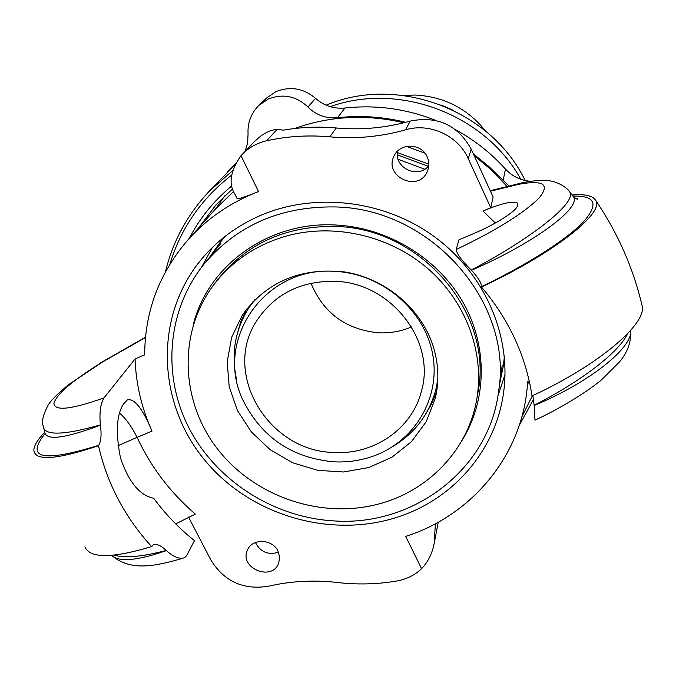 <?xml version="1.0" encoding="UTF-8"?>
<svg xmlns="http://www.w3.org/2000/svg" width="676" height="676" viewBox="0 0 676 676"><rect width="100%" height="100%" fill="white"/><g stroke="black" fill="none" stroke-linecap="round" stroke-linejoin="round"><path stroke-width="1.01" d="M397.564 151.154C393.846 167.927 418.283 179.351 428.753 165.738M427.147 156.756C429.235 161.488 429.353 166.228 427.494 170.969C419.078 193.412 382.557 176.343 394.37 155.472C400.42 142.526 421.604 143.32 427.147 156.756M255.418 542.515C260.463 552.072 268.161 555.309 278.512 552.224M277.971 551.058L279.644 557.117L278.698 563.133C272.065 581.985 238.696 567.95 247.509 550.019C252.064 538.172 272.42 538.84 277.971 551.058M505.014 374.555L497.899 396.043M201.507 267.35L212.357 247.475M259.39 215.931C313.926 192.001 383.191 199.75 433.603 236.118C483.974 272.572 511.191 334.206 503.772 391.134C496.818 446.794 457.644 494.528 405.423 514.318C336.758 540.842 251.776 517.588 204.558 459.942C157.102 402.55 154.01 316.765 201.093 259.702C216.751 240.833 236.186 226.249 259.39 215.931M424.714 169.211L398.139 159.316M233.634 191.477L215.813 208.639L188.165 239.625C207.304 218.306 230.753 202.285 258.519 191.561L241.011 155.691L254.658 141.36L261.105 135.758C266.935 131.795 272.259 129.682 277.075 129.42L283.616 130.122C300.938 127.105 318.506 126.395 336.318 127.984C361.322 130.223 385.954 127.925 410.214 121.089C437.406 115.647 457.745 125.018 471.231 149.185L493.117 197.029L490.751 207.735L468.265 158.666C458.193 135.614 429.716 122.5 405.583 129.809C380.681 136.797 355.399 139.138 329.727 136.839C308.256 134.913 287.215 136.231 266.606 140.785C256.981 142.999 248.802 147.588 242.076 154.534M572.369 195.356L573.383 196.674C581.783 207.371 534.936 242.845 471.451 270.265C478.211 277.616 481.557 283.083 481.506 286.658L481.447 286.987C509.011 319.596 525.877 355.906 532.029 395.933C598.268 365.505 647.861 323.322 642.023 305.358C633.158 267.814 617.712 232.823 595.674 200.383C605.164 212.771 552.419 254.159 481.447 286.987M572.09 194.992C585.019 193.902 592.877 195.702 595.666 200.392M114.092 555.123C124.654 558.359 142.028 556.804 166.203 550.458L166.389 550.627C173.605 557.041 179.664 559.407 184.573 557.717L186.576 555.773L194.468 540.631C178.937 528.235 165.35 514.106 153.697 498.237C139.822 495.559 128.761 482.149 120.497 458.015C115.503 432.606 116.517 414.591 123.547 403.978L127.308 399.947C134.304 398.029 142.535 408.431 152.007 431.153C141.63 408.042 135.986 383.976 135.056 358.956L144.689 354.858C144.799 311.442 159.291 273.028 188.165 239.625M241.011 155.691C230.22 171.18 228.26 184.134 235.13 194.561L237.048 198.465C237.724 199.395 244.881 197.096 258.519 191.561M166.203 550.458C160.972 545.524 156.705 543.605 153.401 544.704L151.644 546.597C124.832 517.216 107.112 483.577 98.493 445.695C56.116 459.9 34.552 461.302 33.808 449.92C34.206 445.281 37.788 439.459 44.548 432.463M98.493 445.695L98.797 445.281C101.113 440.963 101.653 434.245 100.411 425.136C63.73 438.918 45.106 440.972 44.54 431.313M529.257 381.087L527.66 381.72L527.272 386.866C521.416 456.224 471.392 515.577 405.693 536.381L421.562 568.71C414.768 575.166 406.538 579.256 396.871 580.988C377.326 584.309 357.612 584.825 337.73 582.526C313.884 579.805 290.722 581.056 268.254 586.261C243.25 590.173 224.102 581.402 210.819 559.948L188.536 517.055M524.973 182.207L519.464 184.159C543.69 179.858 550.188 184.514 538.966 198.144C523.537 213.405 495.964 230.524 456.241 249.486L458.911 239.811L472.625 234.023C494.562 224.922 517.072 210.946 517.512 205.47L517.461 203.113C513.194 200.62 501.71 203.265 482.985 211.039L490.751 207.735M435.386 523.773L434.22 543.191C432.277 553.424 428.052 561.933 421.562 568.71M438.259 522.21L434.229 543.191M456.241 249.486C456.655 253.703 461.657 260.564 471.257 270.062C531.175 238.662 577.895 202.09 569.564 191.756L568.575 190.522M532.857 395.545L534.167 405.237C579.974 381.991 618.633 352.796 627.32 334.037M84.889 546.842C89.866 558.528 112.115 558.452 151.644 546.597M104.045 397.86C71.69 409.369 54.967 411.295 53.869 403.631C56.269 394.395 72.332 380.613 102.059 362.285L68.335 384.838C56.894 394.395 50.066 401.333 47.844 405.668C43.07 414.92 41.506 421.655 43.154 425.872C43.763 435.859 62.834 435.538 100.369 424.891C99.262 412.554 100.487 403.547 104.045 397.86L135.056 358.956M145.484 337.214L100.454 362.885M166.389 550.627C137.245 560.742 118.917 562.322 111.413 555.368M534.167 405.237L534.97 420.151C561.122 408.211 588.5 390.838 601.42 379.929L619.672 361.736C627.674 352.103 631.359 341.634 630.716 330.353M630.674 330.403C632.956 347.616 589.649 382.422 534.184 405.49M175.701 523.883L195.339 514.098C170.242 492.508 150.832 466.913 137.093 437.321L118.004 445.746M152.007 431.153L137.093 437.321C131.634 426.531 125.778 418.436 119.525 413.028M405.744 122.305C383.081 116.711 360.333 115.19 337.493 117.751C325.967 118.706 316.115 115.123 307.926 107.002C296.156 96 282.931 93.347 268.262 99.034L258.959 105.321L267.028 97.648L276.045 91.581C290.401 86.013 303.592 88.269 315.599 98.366C323.956 105.777 333.741 108.997 344.929 108.033C376.084 104.603 406.47 108.76 436.079 120.522M258.959 105.321C251.058 113.255 247.424 122.821 248.058 134.009L247.627 142.856L245.067 151.399M234.842 164.69L227.415 172.101M455.708 129.792C474.611 140.152 491.198 153.249 505.462 169.093C512.34 176.402 520.714 180.475 530.592 181.295M508.682 185.765L488.993 166.617L473.428 153.976M504.347 356.7L503.434 365.361L499.648 383.883M209.197 257.767L220.148 242.354L225.852 235.772M533.567 399.288L519.219 425.483M165.443 271.87C172.743 241.535 187.26 214.748 209.011 191.494L232.493 170.732M169.904 264.147C180.72 228.463 201.271 198.803 231.572 175.177M406.479 146.388L424.934 153.156M532.358 395.781L521.813 416.948M294.423 128.541C329.744 115.926 366.24 113.999 403.918 122.77M474.172 155.598L491.435 169.997L506.831 186.221M209.011 191.494L234.749 164.885M215.695 208.783L224.635 195.93M198.837 227.66L216.134 204.701L232.662 188.722M397.336 154.804L428.263 166.296M189.297 238.349C199.775 218.145 213.979 200.628 231.919 185.799M397.387 152.565L428.812 164.167M528.75 381.289L527.424 385.168M213.793 284.748L217.402 279.974C246.216 243.816 285.289 225.97 334.62 226.435C421.435 227.508 494.283 314.12 477.822 393.043L476.8 398.95C484.844 352.382 465.832 301.065 427.063 267.916C388.227 234.868 332.431 222.666 284.773 236.482C255.342 245.371 231.682 261.46 213.793 284.748C178.101 332 180.255 399.938 216.582 447.774C252.849 495.702 319.004 519.168 376.878 504.448C427.638 491.934 468.282 450.106 476.8 398.95M461.277 441.707C487.058 401.155 488.233 346.374 462.747 301.868C437.186 257.438 386.528 227.001 334.333 224.947C268.017 221.584 207.38 266.082 193.15 325.283M334.392 206.924C431.432 208.073 513.861 303.101 498.542 391.826C488.841 469.879 412.681 526.891 333.403 520.866C273.442 517.25 216.413 480.813 189.086 428.187C161.894 375.552 166.972 310.039 204.144 263.995C236.913 225.395 280.329 206.366 334.392 206.924M440.929 104.907L453.131 110.205M403.411 95.443L415.199 95.029C444.124 96.592 467.615 108.633 485.664 131.152M411.566 326.914C401.206 331.333 390.314 333.31 378.898 332.829C346.12 329.702 323.483 313.165 310.968 283.227M333.614 452.447C268.296 451.382 221.551 373.152 256.872 320.551C274.557 294.144 300.321 281.064 334.155 281.292C390.846 282.069 436.789 341.38 421.224 391.919C411.684 429.218 373.431 455.117 333.614 452.447M334.189 271.338C381.349 273.112 424.596 309.743 432.64 354.165C441.022 398.57 413.754 442.89 371.234 456.832C359.117 460.829 346.568 462.485 333.589 461.809C292.218 457.863 262.212 437.727 243.571 401.392C213.261 341.845 263.606 266.276 334.189 271.338M437.82 379.27L435.978 389.038C429.378 413.974 414.954 433.164 392.697 446.599M236.389 378.729C231.015 353.295 235.189 329.651 248.903 307.8L254.784 299.789M437.71 381.754L435.978 389.038M248.903 307.8L253.044 301.572M246.537 309.143L240.943 321.277L237.175 334.071M424.798 415.537L431.567 404.045L436.612 391.683M432.927 345.537C438.623 363.342 439.375 381.027 435.2 398.603L426.176 421.782L411.388 441.732L391.826 457.289L368.733 467.555L343.518 471.983L317.686 470.352L292.776 462.798L270.248 449.76L251.421 431.998L237.445 410.552L229.181 386.664L227.187 361.753L231.674 337.324L242.439 314.906C266.733 281.571 300.837 267.265 344.752 271.98C385.143 278.36 420.725 308.205 432.927 345.537M330.158 106.681C399.17 81.745 485.419 114.498 520.807 179.284M326.128 105.203C397.581 74.681 491.3 110.036 525.142 180.517M481.506 286.658C525.784 265.474 565.592 240.369 582.864 222.489C599.08 204.329 595.793 195.525 572.995 196.074M44.903 433.798C25.096 458.734 43.061 462.561 98.797 445.281M482.985 211.039L495.356 223.012M266.606 140.785L277.075 129.42M102.059 362.285L145.45 337.544M490.446 191.198L519.464 184.159M329.727 136.839L336.318 127.984M468.265 158.666L471.231 149.185M405.583 129.809L410.214 121.089M315.599 98.366L307.926 107.002M344.929 108.033L337.493 117.751M505.462 169.093L503.088 180.754M527.272 386.866L527.736 381.695M573.84 197.772L577.862 198.989C577.98 199.826 576.476 199.04 573.358 196.623M573.383 196.674L569.581 191.798M114.033 557.354C132.04 570.536 154.018 566.716 182.892 558.241M522.945 182.596C536.643 180.053 546.732 179.706 553.213 181.565C564.114 184.54 569.952 191.604 569.53 191.705M522.717 182.664L490.227 190.716M44.515 431.246L44.067 429.505M235.316 163.778L227.846 171.645M498.542 391.826L502.192 365.522M204.144 263.995L220.883 243.377"/></g></svg>
